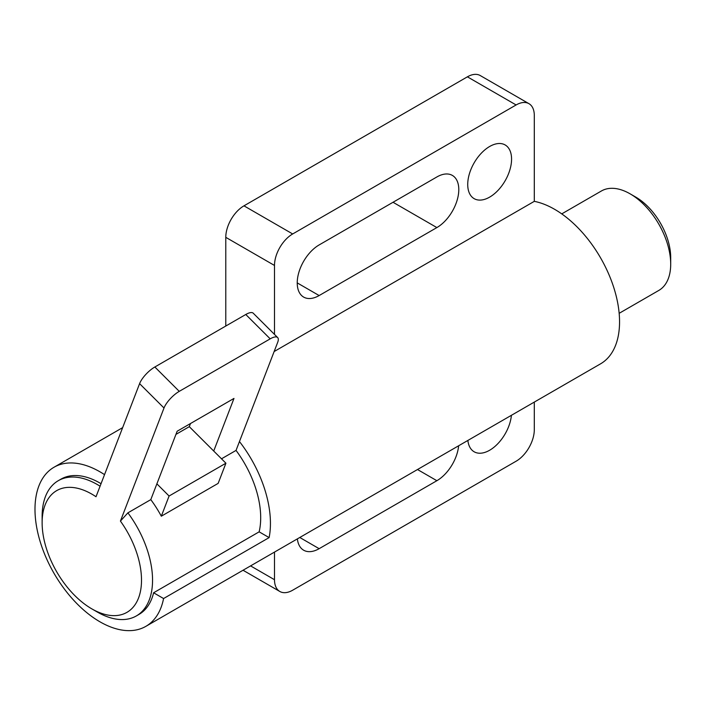 <?xml version="1.0" encoding="UTF-8"?>
<svg xmlns="http://www.w3.org/2000/svg" width="706" height="706" viewBox="0 0 706 706"><rect width="100%" height="100%" fill="white"/><g stroke="black" fill="none" stroke-linecap="round" stroke-linejoin="round"><path stroke-width="1.06" d="M511.418 415.296A31.002 17.897 -60 0 1 496.847 444.683A31.002 17.897 -60 0 1 474.15 451.778A31.002 17.897 -60 0 1 467.875 440.438M511.568 159.15A31.002 17.897 -60 0 1 498.039 190.346A31.002 17.897 -60 0 1 474.15 198.651A31.002 17.897 -60 0 1 467.725 184.46A31.002 17.897 -60 0 1 481.263 153.264A31.002 17.897 -60 0 1 505.152 144.951A31.002 17.897 -60 0 1 511.568 159.15M458.644 445.768A31.002 17.897 -60 0 1 436.873 480.707L319.147 548.677A31.002 17.897 -60 0 1 303.651 550.212A31.002 17.897 -60 0 1 297.376 538.872M319.147 295.549A31.002 17.897 -60 0 1 303.651 297.085A31.002 17.897 -60 0 1 297.226 282.894A31.002 17.897 -60 0 1 319.147 244.929L436.873 176.959A31.002 17.897 -60 0 1 452.378 175.423A31.002 17.897 -60 0 1 458.794 189.614A31.002 17.897 -60 0 1 436.873 227.579L319.147 295.549L297.226 282.894M528.979 103.685A25.716 14.852 120 0 0 516.112 104.956L467.398 76.83A25.716 14.852 -60 0 1 480.265 75.56L528.979 103.685A25.716 14.852 120 0 1 534.301 115.457L534.301 201.342A91.859 53.029 60 0 1 554.598 209.303A91.859 53.029 60 0 1 614.608 290.245A91.859 53.029 60 0 1 600.524 363.855L145.868 626.346A91.859 53.029 -120 0 0 163.58 598.538L153.599 592.775L259.146 531.839L269.127 537.601L163.58 598.538M104.532 474.635A91.859 53.029 -120 0 0 99.943 471.802A91.859 53.029 -120 0 0 54.009 467.248A91.859 53.029 -120 0 0 39.933 540.858A91.859 53.029 -120 0 0 99.943 621.801A91.859 53.029 -120 0 0 145.868 626.346M239.458 441.55A91.859 53.029 60 0 1 269.127 537.601M259.146 531.839A78.075 45.078 60 0 0 236.042 450.41L277.67 342.384A16.07 5.551 134.9 0 0 277.661 337.565L253.242 313.208A16.07 5.551 -45.1 0 0 245.776 314.497L154.843 366.996A16.07 5.551 -45.1 0 0 139.594 383.649L96.016 496.742A70.273 40.569 -120 0 0 42.131 522.802L42.131 516.421A78.075 45.078 60 0 1 45.458 496.539A78.075 45.078 60 0 1 58.307 480.68L60.901 479.18A78.075 45.078 60 0 1 99.943 483.045A78.075 45.078 60 0 1 101.037 483.698M153.599 592.775A78.075 45.078 60 0 1 138.976 614.414L136.382 615.914A78.075 45.078 60 0 1 97.34 612.049L91.815 608.863A70.273 40.569 -120 0 0 139.188 596.164A70.273 40.569 -120 0 0 120.426 521.09L127.901 512.847A78.075 45.078 60 0 1 149.222 600.056A78.075 45.078 60 0 1 136.382 615.914M534.301 201.342L274.493 351.341A91.859 53.029 -120 0 0 274.237 351.288M516.112 104.956L292.681 233.96A25.716 14.852 120 0 0 274.493 265.456L274.493 334.406M274.493 350.626L274.493 351.341M274.493 265.456L225.779 237.331L225.779 326.04M274.493 552.083L274.493 579.705A25.716 14.852 120 0 0 279.823 591.478A25.716 14.852 120 0 0 292.681 590.207L516.112 461.212A25.716 14.852 120 0 0 534.301 429.707L534.301 402.085M225.779 237.331A25.716 14.852 -60 0 1 243.967 205.834L467.398 76.83M619.153 313.323L658.813 290.431A57.407 33.147 -120 0 0 670.7 264.15A57.407 33.147 -120 0 0 630.105 193.832L630.105 193.832A57.407 33.147 -120 0 0 601.397 190.991L561.747 213.883M630.105 193.832L635.788 197.115A49.376 28.505 60 0 1 670.7 257.584L670.7 264.15M42.131 522.802A70.273 40.569 -120 0 0 74.827 595.59A70.273 40.569 -120 0 0 91.815 608.863M58.307 480.68A78.075 45.078 60 0 1 100.076 486.205M236.042 450.41L221.507 458.803M175.935 434.393L189.296 426.671L225.92 463.207L218.145 483.381L161.312 516.201A78.075 45.078 -120 0 0 150.793 499.627L127.901 512.847M150.793 499.627L156.882 483.839L169.087 496.018L161.312 516.201M225.92 463.207L169.087 496.018M156.882 483.839L177.153 431.234L233.986 398.422L213.715 451.028M189.296 426.671L190.514 423.521M277.661 337.565A16.07 5.551 134.9 0 0 270.195 338.854L179.262 391.353A16.07 5.551 134.9 0 0 164.004 408.006L120.426 521.09M319.147 548.677L299.776 537.487M417.502 469.525L436.873 480.707M393.03 202.269L436.873 227.579M274.493 579.705L250.577 565.894M292.681 233.96L243.967 205.834M245.776 314.497L270.195 338.854M154.843 366.996L179.262 391.353M139.594 383.649L164.004 408.006M122.65 427.624L54.009 467.248M243.04 570.245L279.823 591.478"/></g></svg>
